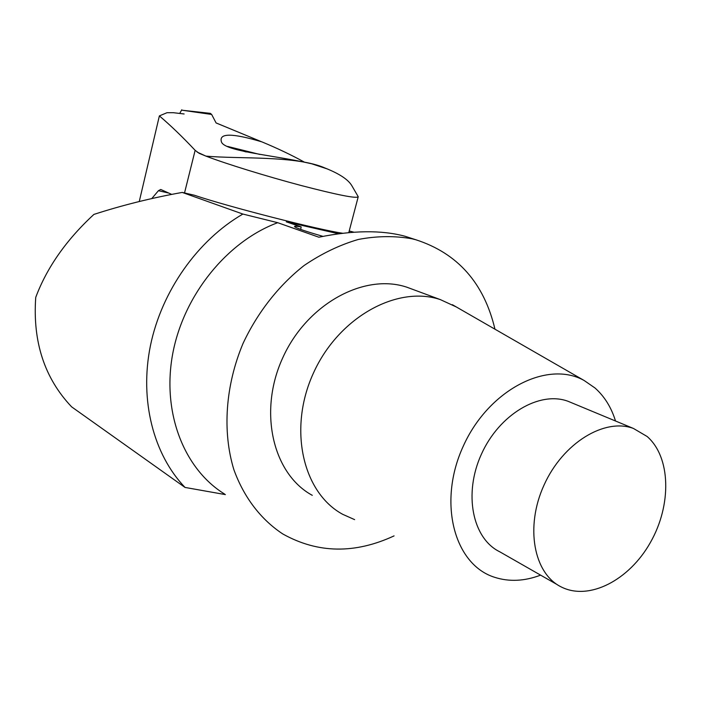 <?xml version="1.0" encoding="UTF-8"?>
<svg xmlns="http://www.w3.org/2000/svg" width="701" height="701" viewBox="0 0 701 701"><rect width="100%" height="100%" fill="white"/><g stroke="black" fill="none" stroke-linecap="round" stroke-linejoin="round"><path stroke-width="1.05" d="M225.389 494.599L185.02 487.432L71.625 406.852C44.549 378.303 32.588 341.808 35.733 297.382C46.906 267.554 66.297 239.9 93.908 214.41C122.246 205.235 151.688 197.91 182.234 192.424L242.879 214.059L277.701 222.69L318.867 237.21C352.848 230.287 381.528 229.963 404.898 236.219L413.064 238.848M277.701 222.69C227.203 241.398 183.644 295.007 172.691 353.891C161.756 412.81 184.135 469.188 224.644 494.091M394.076 535.888C354.951 554.027 318 553.466 283.239 534.206L282.337 533.663C260.754 519.283 243.878 497.307 233.871 469.652C222.243 431.641 225.345 385.594 243.037 343.446C257.565 312.392 278.788 285.395 304.129 265.495C321.593 253.613 339.643 244.938 358.264 239.47C376.84 235.939 394.759 235.711 412.039 238.787L415.973 239.795C457.727 253.333 484.058 283.134 494.967 329.198M312.295 495.335C272.838 473.99 258.021 411.601 282.74 357.817C307.012 303.848 364.301 272.838 406.93 287.226L412.977 289.46M354.627 519.634L342.71 514.324C302.666 492.733 287.901 428.626 313.443 373.055C338.53 317.29 397.116 285.035 440.342 299.607L456.263 306.933M540.602 575.144C524.497 581.243 509.18 581.961 494.634 577.3C454.073 564.682 437.442 502.17 463.265 446.178C488.483 389.922 547.236 359.806 584.126 380.485L595.009 387.995C604.49 396.424 611.325 407.43 615.513 421.003M557.435 584.757L499.708 551.766C472.413 538.508 463.291 493.592 481.491 454.011C499.357 414.282 539.665 390.615 568.117 401.314L572.06 402.952M647.146 436.504C670.91 457.183 671.795 505.018 650.423 542.434C629.358 580.025 589.252 601.064 561.352 587C533.636 573.637 524.891 526.731 544.099 484.943C562.964 442.997 604.577 417.621 633.441 428.451L647.146 436.504M300.676 229.411L301.176 226.914C296.672 226.151 294.438 226.02 294.473 226.519C295.471 227.869 304.97 231.146 322.986 236.377M338.644 233.792L286.288 221.823L301.176 226.914M353.996 232.215L349.221 230.988M182.234 192.424L194.326 195.22C228.123 206.681 318.78 229.875 342.763 233.267M349.957 232.53L348.94 232.031M185.02 487.432C153.493 454.581 139.324 400.315 150.435 345.646C161.677 291.02 197.752 240.163 242.879 214.059M327.858 169.125L311.638 163.771C273.951 155.096 223.759 151.416 221.376 141.672C218.835 132.962 232.338 133.024 261.894 141.874C277.543 148.375 291.616 155.079 304.129 161.992M227.632 146.439L259.773 154.422M246.209 151.977L229.621 147.315M258.52 140.498L216.092 122.947L211.658 114.456L210.335 113.352L182.251 110.241L211.658 114.456M199.242 153.388L195.141 150.321C182.435 136.826 170.518 125.348 159.372 115.902L167.031 112.695L173.427 112.703L184.126 113.974M197.191 152.108L205.857 156.086C226.002 163.815 266.24 176.24 300.957 185.458C337.61 194.992 356.686 198.76 358.167 196.753M358.088 196.473L352.095 186.151C348.669 179.885 339.81 173.918 325.527 168.231C296.462 155.193 237.814 159.188 205.857 156.086L199.286 153.379M168.748 193.064L158.426 190.698L151.775 198.567M158.426 190.698L160.731 189.48L171.684 194.379M159.372 115.902L139.262 201.52M179.754 113.369L181.752 109.812M195.141 150.321L184.529 192.95M415.973 239.795L404.898 236.219M440.342 299.607L406.93 287.226M584.126 380.485L452.364 304.69M633.441 428.451L568.117 401.314M217.24 123.402L261.123 141.576M325.01 168.047L323.292 167.329M358.22 196.771L348.783 232.636"/></g></svg>
